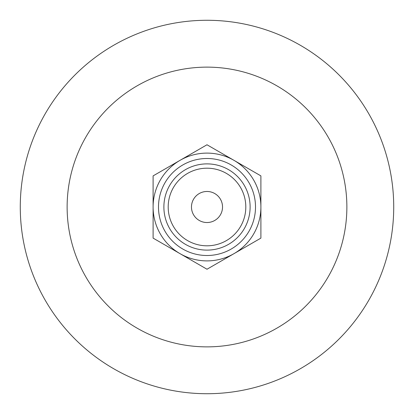 <?xml version="1.0" encoding="UTF-8"?>
<svg xmlns="http://www.w3.org/2000/svg" width="414" height="414" viewBox="0 0 414 414"><rect width="100%" height="100%" fill="white"/><g stroke="black" fill="none" stroke-linecap="round" stroke-linejoin="round"><path stroke-width="0.62" d="M393.3 194.44A186.724 186.724 0 0 1 219.56 393.3A186.724 186.724 0 0 1 20.7 219.56A186.724 186.724 0 0 1 194.44 20.7A186.724 186.724 0 0 1 393.3 194.44M346.554 197.592A139.87 139.87 0 0 1 216.408 346.554A139.87 139.87 0 0 1 67.446 216.408A139.87 139.87 0 0 1 197.592 67.446A139.87 139.87 0 0 1 346.554 197.592M214.762 193.555A15.52 15.52 0 0 1 220.445 214.762A15.52 15.52 0 0 1 199.237 220.445A15.52 15.52 0 0 1 193.555 199.237A15.52 15.52 0 0 1 214.762 193.555M187.599 240.606A38.802 38.802 0 0 1 173.394 187.599A38.802 38.802 0 0 1 226.401 173.394A38.802 38.802 0 0 1 240.606 226.401A38.802 38.802 0 0 1 187.599 240.606M185.446 244.343A43.118 43.118 0 0 1 169.657 185.446A43.118 43.118 0 0 1 228.554 169.657A43.118 43.118 0 0 1 244.343 228.554A43.118 43.118 0 0 1 185.446 244.343M207 158.495A48.505 48.505 0 0 1 255.505 207A48.505 48.505 0 0 1 207 255.505A48.505 48.505 0 0 1 158.495 207A48.505 48.505 0 0 1 207 158.495M260.898 238.112L207.005 269.235L180.054 253.673A53.898 53.898 0 0 0 260.898 206.995L260.898 238.112M260.892 175.883L260.898 206.995A53.898 53.898 0 0 0 233.946 160.327L260.892 175.883M206.995 144.765L233.946 160.327A53.898 53.898 0 0 0 153.102 207.005A53.898 53.898 0 0 0 180.054 253.673L153.108 238.117L153.102 175.888L206.995 144.765"/></g></svg>
